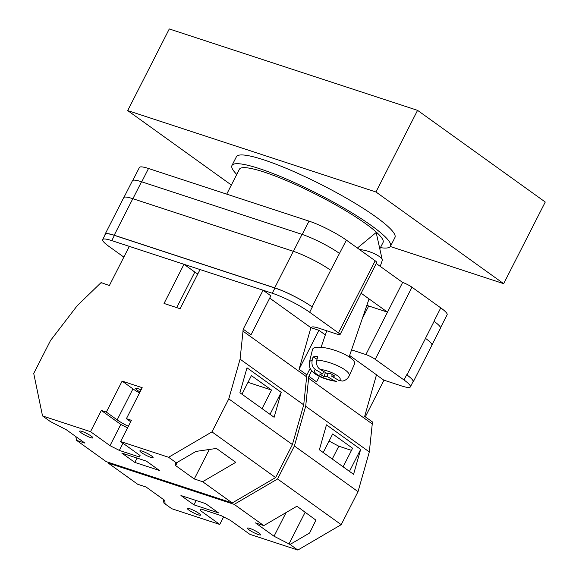 <?xml version="1.0" encoding="UTF-8"?>
<svg xmlns="http://www.w3.org/2000/svg" width="579" height="579" viewBox="0 0 579 579"><rect width="100%" height="100%" fill="white"/><g stroke="black" fill="none" stroke-linecap="round" stroke-linejoin="round"><path stroke-width="0.87" d="M351.554 349.875L365.885 354.572A7.411 1.144 -153 0 1 375.228 359.327L404.019 379.99A29.652 4.567 -153 0 1 410.373 386.881A29.652 4.567 -153 0 1 401.269 385.846L383.718 380.092M123.848 257.112L109.026 246.466A29.652 4.567 -153 0 1 102.664 239.583A29.652 4.567 -153 0 1 111.769 240.618L272.268 293.235A29.652 4.567 -153 0 1 309.649 312.247L338.433 332.911A7.411 1.144 -153 0 1 340.025 334.633A7.411 1.144 -153 0 1 337.745 334.373L318.942 328.206A24.094 3.713 -153 0 0 311.538 327.367A24.094 3.713 -153 0 0 311.502 327.88M361.122 293.22L387.496 312.153L402.629 282.458L376.256 263.525M433.946 321.258L434.105 321.374A29.652 4.567 27 0 0 433.946 321.258L440.764 307.876A29.652 4.567 27 0 1 447.118 314.766L440.525 327.7M132.844 180.351L139.409 167.469A29.652 4.567 27 0 1 148.513 168.503L309.012 221.12A29.652 4.567 27 0 1 346.394 240.133L375.178 260.796A7.411 1.144 27 0 1 376.77 262.519L340.025 334.633M402.629 282.458A7.411 1.144 27 0 1 411.973 287.213L440.764 307.876M111.769 240.618L114.432 235.392L274.931 288.016A29.652 4.567 -153 0 1 312.305 307.022L312.074 306.856A29.652 4.567 -153 0 0 274.699 287.85L293.314 251.3L132.823 198.684A29.652 4.567 -153 0 0 123.718 197.649L105.096 234.198A29.652 4.567 -153 0 0 105.06 234.886M105.096 234.198A29.652 4.567 -153 0 1 114.201 235.226L274.699 287.85M114.432 235.392A29.652 4.567 -153 0 0 105.327 234.365L102.664 239.583M412.733 382.256A29.652 4.567 -153 0 0 413.268 381.822A29.652 4.567 -153 0 0 406.907 374.939L425.529 338.389A29.652 4.567 -153 0 0 425.464 338.346L425.529 338.389A29.652 4.567 -153 0 1 431.891 345.279L413.268 381.822M410.373 386.881L413.037 381.655A29.652 4.567 -153 0 0 406.675 374.772L406.907 374.939M330.761 270.357A29.652 4.567 -153 0 0 330.696 270.306L346.394 240.133M132.902 198.706L141.537 181.763L302.035 234.379A29.652 4.567 -153 0 1 339.41 253.392A29.652 4.567 27 0 1 339.576 253.508M141.537 181.763A29.652 4.567 -153 0 0 132.432 180.735L123.942 197.381M431.97 344.932L440.467 328.257A29.652 4.567 -153 0 0 434.105 321.374L425.464 338.346M312.074 306.856L330.696 270.306A29.652 4.567 -153 0 0 293.314 251.3M366.84 305.35A24.094 3.713 -153 0 0 368.693 305.987L387.496 312.153L365.885 354.572M380.222 266.376L382.212 260.586A14.83 4.227 -161.1 0 0 382.241 259.826A14.83 4.227 -161.1 0 0 379.303 256.511A14.83 4.227 -161.1 0 0 359.523 249.556M323.596 371.436L322.749 373.889L315.504 369.634C312.537 367.549 311.43 364.444 312.19 360.312A21.047 6.007 -161.1 0 0 309.389 362.237L312.501 349.513A22.241 6.347 18.9 0 1 317.654 347.212A22.241 6.347 18.9 0 1 342.203 353.176A22.241 6.347 18.9 0 1 354.558 363.952L349.195 375.901A21.047 6.007 -161.1 0 0 339.091 366.449A21.047 6.007 -161.1 0 0 316.814 360.08C316.062 364.22 317.169 367.325 320.129 369.402L327.381 373.665L330.45 373.506L334.8 376.06L331.724 376.212L338.968 380.475L342.681 381.069C345.627 380.374 347.798 378.652 349.195 375.901M316.814 360.08L317.712 356.671A21.365 6.094 -161.1 0 0 315.164 356.65A21.365 6.094 -161.1 0 0 313.08 356.903L312.19 360.312M309.389 362.237C307.34 373.781 324.45 379.672 336.529 381.423L334.344 380.707L327.092 376.444L324.023 376.596L319.673 374.048L322.749 373.889M317.039 359.233L313.08 356.903M325.427 372.514L324.023 376.596M328.061 373.629L327.092 376.444M332.281 374.584L331.724 376.212M249.737 528.374A7.411 1.144 27 0 1 257.062 531.819A7.411 1.144 27 0 1 260.673 534.844A7.411 1.144 27 0 1 258.4 534.591A7.411 1.144 27 0 1 251.076 531.138A7.411 1.144 27 0 1 247.465 528.113A7.411 1.144 27 0 1 249.737 528.374M189.55 508.637A7.411 1.144 27 0 1 196.874 512.089A7.411 1.144 27 0 1 200.486 515.115A7.411 1.144 27 0 1 198.213 514.854A7.411 1.144 27 0 1 190.889 511.409A7.411 1.144 27 0 1 187.278 508.384A7.411 1.144 27 0 1 189.55 508.637M205.531 503.578L218.515 512.9L193.936 504.845L180.952 495.523L205.531 503.578M201.007 509.021L200.269 510.468L200.956 508.999L221.019 515.578L230.362 520.333L249.846 534.316L297.83 550.05L290.043 544.455L274.041 536.234L255.433 522.873L263.792 525.609L234.198 504.367L277.573 478.978L341.205 524.668L358.017 491.665L369.315 451.946L372.463 421.961L364.669 416.366L376.495 374.779L349.629 355.484M107.955 462.208L108.128 463.034L234.198 504.367M108.128 463.034L137.715 484.276L146.082 487.019L164.697 500.379L165.095 503.491L163.973 503.122L171.76 508.717L219.752 524.451L200.269 510.468M290.043 544.455L309.613 532.998L315.917 520.145L296.926 506.22L263.792 525.609M297.83 550.05L341.205 524.668M343.115 466.819L352.582 448.24L332.679 433.953L323.212 452.532M349.463 471.371L360.659 449.398L353.566 474.324L319.369 449.774L326.462 424.841L360.659 449.398M163.177 499.293L163.973 503.122M223.603 516.895L219.752 524.451M365.313 416.829L383.949 380.258L376.466 374.888M277.573 478.978L294.385 445.982L305.683 406.263L308.824 376.278L316.619 381.872L319.442 376.336M308.325 378.051L371.957 423.734M294.385 445.982L358.017 491.665M305.683 406.263L369.315 451.946M308.824 376.278L311.668 370.698M196.151 500.502L193.936 504.845M351.496 450.361L338.802 446.199L332.259 459.024M305.147 512.241L288.921 544.086M329.06 441.053L338.802 446.199M286.106 512.553L274.041 536.234M236.76 174.438A88.956 13.708 27 0 1 231.962 165.493L236.413 156.743A88.956 13.708 27 0 1 290.904 170.306A88.956 13.708 27 0 1 375.865 216.864A88.956 13.708 27 0 1 394.936 237.513L390.478 246.263A88.956 13.708 27 0 1 380.417 247.638M231.962 165.493A88.956 13.708 27 0 1 286.453 179.056A88.956 13.708 27 0 1 371.407 225.607A88.956 13.708 27 0 1 390.478 246.263M226.722 194.139L239.388 169.278A80.619 12.427 27 0 1 288.769 181.567A80.619 12.427 27 0 1 365.762 223.762A80.619 12.427 27 0 1 383.052 242.478L379.802 248.847M231.368 185.027L127.691 110.589L375.959 191.989L503.665 283.667L390.333 246.509M375.959 191.989L417.56 110.35L545.266 202.028L503.665 283.667M417.56 110.35L169.285 28.95L127.691 110.589M90.621 437.615A7.411 1.144 27 0 1 83.304 434.17A7.411 1.144 27 0 1 79.685 431.145A7.411 1.144 27 0 1 81.965 431.398A7.411 1.144 27 0 1 89.282 434.843A7.411 1.144 27 0 1 92.901 437.876A7.411 1.144 27 0 1 90.621 437.615M150.808 457.345A7.411 1.144 27 0 1 143.491 453.9A7.411 1.144 27 0 1 139.872 450.875A7.411 1.144 27 0 1 142.152 451.135A7.411 1.144 27 0 1 149.469 454.58A7.411 1.144 27 0 1 153.088 457.605A7.411 1.144 27 0 1 150.808 457.345M140.009 391.976A8.157 1.259 27 0 1 135.725 388.466A8.157 1.259 27 0 1 138.229 388.748A8.157 1.259 27 0 1 141.088 389.87M134.835 462.411L121.843 453.089L146.422 461.145L159.406 470.466L134.835 462.411L137.042 458.069M42.528 415.939L50.322 421.534L66.324 429.756L84.932 443.116L76.566 440.373L106.16 461.622L232.237 502.956L202.643 481.714L194.276 478.971L175.661 465.61L175.263 462.498L176.392 462.867L168.598 457.272L120.613 441.538L140.089 455.521L139.401 456.983L119.339 450.411L109.996 445.656L90.519 431.673L42.528 415.939L33.734 373.448L50.554 340.452L77.173 305.755L101.108 282.588L101.687 283.008M75.777 436.544L76.566 440.373M202.643 481.714L235.776 462.324L216.437 448.443L195.955 451.417L176.392 462.867M269.705 298.105L310.901 327.685L299.068 369.279L306.863 374.866L303.714 404.851L292.417 444.571L275.604 477.574L232.237 502.956M275.604 477.574L211.972 431.883L168.598 457.272M139.525 392.924A14.83 2.287 27 0 1 132.953 388.878L122.133 381.105L142.195 387.684L126.403 418.682L131.419 420.325L120.613 441.538M101.108 282.588L109.373 285.527L129.327 246.372L183.992 264.292L164.045 303.454L180.091 308.716L200.044 269.553L263.076 290.224L243.223 329.183L240.082 359.168L228.785 398.888L211.972 431.883M122.133 381.105L106.341 412.103L101.325 410.46L90.519 431.673M197.786 273.99A11.862 1.831 27 0 1 194.819 272.065L183.992 264.292M263.076 290.224L270.871 295.818L251.018 334.778L243.223 329.183M310.901 327.685L318.92 330.312L325.34 334.923M303.714 404.851L240.082 359.168M292.417 444.571L228.785 398.888M281.206 392.352L247.009 367.803L239.916 392.736L274.12 417.285L281.206 392.352L270.009 414.332M306.356 376.639L242.724 330.956M306.863 374.866L310.149 368.418M320.925 347.277L321.461 346.213M299.068 369.279L318.92 330.312M262.063 408.629L271.529 390.051L251.416 375.612L241.95 394.19M128.379 426.296A14.83 2.287 27 0 1 117.161 419.876L106.341 412.103M130.688 421.758L126.403 418.682M122.987 443.246L119.339 450.411M127.568 427.888L120.801 424.443L109.996 445.656M120.801 424.443L101.325 410.46M271.529 390.051L247.993 382.335M209.308 449.478L194.276 478.971M177.348 462.31L175.661 465.61M375.228 359.327L411.973 287.213M404.019 379.99L406.675 374.772M338.433 332.911L375.178 260.796M309.649 312.247L312.305 307.022M302.224 234.444L309.012 221.12M141.725 181.828L148.513 168.503M293.401 251.329L302.035 234.379M114.201 235.226L132.823 198.684M272.268 293.235L274.931 288.016M368.693 305.987L362.353 318.421M334.344 380.707A13.664 3.894 18.9 0 1 318.703 375.481A13.664 3.894 18.9 0 1 315.504 369.634M320.129 369.402A13.664 3.894 18.9 0 1 335.769 374.627A13.664 3.894 18.9 0 1 338.968 380.475M176.711 307.601L194.819 272.065M132.953 388.878L117.161 419.876M382.241 259.826L376.184 232.497L357.402 248.036M369.055 298.909L349.137 356.917M326.766 330.775L321.092 347.284"/></g></svg>
